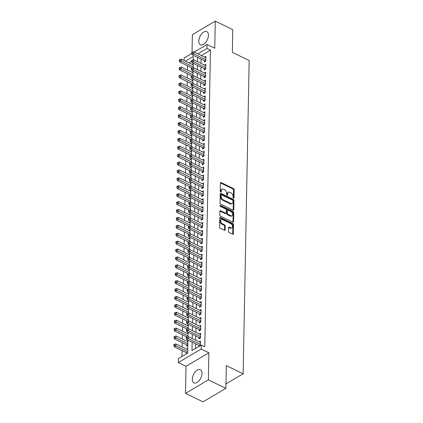 <?xml version="1.0" encoding="UTF-8"?>
<svg xmlns="http://www.w3.org/2000/svg" width="423" height="423" viewBox="0 0 423 423"><rect width="100%" height="100%" fill="white"/><g stroke="black" fill="none" stroke-linecap="round" stroke-linejoin="round"><path stroke-width="0.63" d="M233.528 198.244A0.64 0.412 59.5 0 0 234.019 197.932L234.178 189.684A0.92 0.587 59.5 0 0 233.507 188.573L221.123 182.583A0.92 0.587 59.5 0 0 220.642 182.567A0.92 0.587 59.5 0 0 220.425 183.027L220.267 191.275A0.64 0.412 59.5 0 0 221.229 191.741L221.25 190.673A2.935 1.877 59.5 0 1 221.959 189.208A2.935 1.877 59.5 0 1 223.497 189.255L224.528 189.753A2.935 1.877 59.5 0 1 226.68 193.306L226.659 194.369A0.64 0.412 59.5 0 0 227.622 194.839L227.643 193.771A2.935 1.877 59.5 0 1 228.351 192.306A2.935 1.877 59.5 0 1 229.895 192.349L230.926 192.851A2.935 1.877 59.5 0 1 233.078 196.399L233.057 197.467A0.64 0.412 59.5 0 0 233.528 198.244M201.956 373.488A7.291 4.034 -64.2 0 0 200.312 369.771A7.291 4.034 -64.2 0 0 195.193 371.954A7.291 4.034 -64.2 0 0 192.306 379.182A7.291 4.034 -64.2 0 0 193.956 382.9A7.291 4.034 -64.2 0 0 199.074 380.711A7.291 4.034 -64.2 0 0 201.956 373.488M208.449 35.336A7.291 4.034 -64.2 0 0 206.805 31.619A7.291 4.034 -64.2 0 0 201.686 33.803A7.291 4.034 -64.2 0 0 198.799 41.031A7.291 4.034 -64.2 0 0 200.449 44.748A7.291 4.034 -64.2 0 0 205.567 42.559A7.291 4.034 -64.2 0 0 208.449 35.336M228.483 231.476A0.92 0.587 59.5 0 0 229.155 232.587L232.629 234.268A0.92 0.587 59.5 0 0 233.11 234.284A0.92 0.587 59.5 0 0 233.332 233.824L233.507 224.661A0.92 0.587 59.5 0 0 232.835 223.556L220.452 217.559A0.92 0.587 59.5 0 0 219.971 217.544A0.92 0.587 59.5 0 0 219.754 218.004L219.574 227.162A0.92 0.587 59.5 0 0 220.251 228.272L224.444 230.302A0.92 0.587 59.5 0 0 224.925 230.318A0.92 0.587 59.5 0 0 225.147 229.863L225.221 225.94A0.92 0.587 59.5 0 0 224.55 224.83L222.466 223.825A2.453 1.57 59.5 0 1 220.785 221.694A2.453 1.57 59.5 0 1 221.261 219.632A2.453 1.57 59.5 0 1 222.546 219.669L230.699 223.614A2.453 1.57 59.5 0 1 232.38 225.745A2.453 1.57 59.5 0 1 231.904 227.807A2.453 1.57 59.5 0 1 230.62 227.77L229.261 227.114A0.92 0.587 59.5 0 0 228.78 227.098A0.92 0.587 59.5 0 0 228.557 227.558L228.483 231.476M225.898 388.351L203.008 401.85L185.491 393.369L208.38 379.87L225.898 388.351L226.337 365.609L243.151 373.752L249.168 60.515L232.349 52.373L232.787 29.631L215.27 21.15L214.747 48.243L207.037 44.51L206.963 48.465L210.469 50.163L204.774 346.786L201.269 345.089L201.195 349.044L178.305 362.543L178.379 358.588L187.659 353.115L187.907 340.108M208.38 379.87L208.899 352.777L201.195 349.044M233.094 210.12A0.92 0.587 59.5 0 0 233.575 210.136A0.92 0.587 59.5 0 0 233.797 209.676L233.972 200.518A0.92 0.587 59.5 0 0 233.3 199.407L220.917 193.411A0.92 0.587 59.5 0 0 220.436 193.396A0.92 0.587 59.5 0 0 220.214 193.856L220.039 203.019A0.92 0.587 59.5 0 0 220.711 204.129L233.094 210.12M233.739 212.589L233.565 221.752A0.92 0.587 59.5 0 1 233.343 222.207A0.92 0.587 59.5 0 1 232.862 222.197L220.478 216.201A0.92 0.587 59.5 0 1 219.807 215.09L219.881 211.172A0.92 0.587 59.5 0 1 220.103 210.712A0.92 0.587 59.5 0 1 220.584 210.728L225.607 213.155A0.92 0.587 59.5 0 0 226.088 213.171A0.92 0.587 59.5 0 0 226.31 212.716L226.358 210.115A0.92 0.587 59.5 0 0 225.686 209.004L220.457 206.472A0.64 0.412 59.5 0 1 220.478 205.388L233.068 211.479A0.92 0.587 59.5 0 1 233.739 212.589L233.121 212.954L232.946 222.117L233.565 221.752M215.27 21.15L192.38 34.649L192.037 52.431M186.464 352.697L186.443 353.834M186.612 344.787L186.585 346.173L187.807 345.454M204.304 60.642L204.277 62.022L205.821 61.113L205.916 56.365L204.61 57.131M204.15 68.547L204.124 69.932L205.673 69.023L205.763 64.275L204.462 65.042M203.997 76.457L203.971 77.843L205.52 76.933L205.61 72.185L204.309 72.952M203.849 84.367L203.823 85.753L205.367 84.843L205.456 80.095L204.156 80.862M203.696 92.277L203.669 93.663L205.213 92.753L205.308 88.005L204.008 88.772M203.542 100.188L203.516 101.573L205.065 100.663L205.155 95.915L203.854 96.682M203.389 108.098L203.363 109.483L204.912 108.574L205.002 103.825L203.701 104.592M203.241 116.008L203.214 117.393L204.758 116.484L204.848 111.735L203.548 112.502M203.088 123.918L203.061 125.303L204.605 124.394L204.7 119.646L203.4 120.412M202.934 131.828L202.908 133.213L204.457 132.304L204.547 127.556L203.246 128.322M202.786 139.738L202.76 141.123L204.304 140.214L204.394 135.466L203.093 136.232M202.633 147.648L202.606 149.033L204.15 148.124L204.246 143.376L202.945 144.143M202.48 155.558L202.453 156.944L204.002 156.029L204.092 151.286L202.791 152.053M202.326 163.468L202.3 164.854L203.849 163.939L203.939 159.196L202.638 159.963M202.178 171.378L202.152 172.764L203.696 171.849L203.786 167.106L202.485 167.873M202.025 179.289L201.998 180.674L203.542 179.759L203.637 175.016L202.337 175.783M201.871 187.199L201.845 188.584L203.394 187.669L203.484 182.926L202.183 183.693M201.718 195.109L201.692 196.494L203.241 195.579L203.331 190.836L202.03 191.603M201.57 203.019L201.544 204.404L203.088 203.489L203.177 198.747L201.877 199.513M201.417 210.929L201.39 212.314L202.94 211.4L203.029 206.657L201.729 207.423M201.263 218.839L201.237 220.224L202.786 219.31L202.876 214.567L201.575 215.333M201.115 226.749L201.089 228.134L202.633 227.22L202.723 222.477L201.422 223.244M200.962 234.659L200.936 236.045L202.48 235.13L202.575 230.387L201.274 231.154M200.809 242.569L200.782 243.955L202.331 243.04L202.421 238.297L201.121 239.064M200.655 250.479L200.629 251.865L202.178 250.95L202.268 246.207L200.967 246.974M200.507 258.39L200.481 259.775L202.025 258.86L202.115 254.117L200.814 254.884M200.354 266.3L200.328 267.685L201.871 266.77L201.967 262.027L200.666 262.794M200.201 274.21L200.174 275.595L201.723 274.68L201.813 269.937L200.513 270.704M200.053 282.12L200.021 283.505L201.57 282.59L201.66 277.848L200.359 278.614M199.899 290.03L199.873 291.415L201.417 290.501L201.507 285.758L200.206 286.524M199.746 297.94L199.719 299.325L201.269 298.411L201.359 293.662L200.058 294.434M199.593 305.85L199.566 307.235L201.115 306.321L201.205 301.573L199.905 302.345M199.445 313.76L199.418 315.146L200.962 314.231L201.052 309.483L199.751 310.255M199.291 321.67L199.265 323.056L200.809 322.141L200.904 317.393L199.603 318.165M199.138 329.58L199.111 330.96L200.661 330.051L200.751 325.303L199.45 326.07M198.984 337.491L198.958 338.871L200.507 337.961L200.597 333.213L199.296 333.98M210.469 50.163L201.337 55.545M201.121 59.098L201.041 63.387M200.967 67.008L200.888 71.297M200.819 74.919L200.735 79.207M200.666 82.829L200.581 87.117M200.513 90.739L200.433 95.027M200.359 98.649L200.28 102.937M200.211 106.559L200.127 110.847M200.058 114.469L199.973 118.757M199.905 122.379L199.825 126.667M199.756 130.289L199.672 134.577M199.603 138.199L199.519 142.488M199.45 146.109L199.37 150.398M199.296 154.02L199.217 158.308M199.148 161.93L199.064 166.218M198.995 169.84L198.91 174.128M198.842 177.75L198.762 182.038M198.694 185.66L198.609 189.948M198.54 193.57L198.456 197.853M198.387 201.48L198.302 205.763M198.234 209.39L198.154 213.673M198.086 217.3L198.001 221.583M197.932 225.21L197.848 229.493M197.779 233.121L197.7 237.403M197.626 241.031L197.546 245.314M197.478 248.941L197.393 253.224M197.324 256.851L197.24 261.134M197.171 264.761L197.092 269.044M197.023 272.671L196.938 276.954M196.869 280.576L196.785 284.864M196.716 288.486L196.637 292.774M196.563 296.396L196.484 300.684M196.415 304.306L196.33 308.594M196.261 312.216L196.177 316.504M196.108 320.126L196.029 324.415M195.955 328.037L195.875 332.325M195.807 335.947L195.722 340.235M195.653 343.857L195.563 348.452M198.836 345.401L198.815 346.537M199.143 341.89L200.444 341.123L200.359 345.623M187.537 65.808L187.452 70.096M187.384 73.718L187.304 78.006M187.23 81.628L187.151 85.917M187.082 89.539L186.998 93.827M186.929 97.449L186.844 101.737M186.776 105.359L186.696 109.647M186.628 113.269L186.543 117.557M186.474 121.179L186.39 125.467M186.321 129.089L186.242 133.377M186.168 136.999L186.088 141.287M186.02 144.909L185.935 149.197M185.866 152.819L185.782 157.107M185.713 160.729L185.634 165.018M185.56 168.64L185.48 172.928M185.411 176.55L185.327 180.838M185.258 184.46L185.174 188.748M185.105 192.37L185.025 196.658M184.957 200.28L184.872 204.568M184.803 208.19L184.719 212.478M184.65 216.1L184.571 220.388M184.497 224.01L184.417 228.298M184.349 231.92L184.264 236.208M184.195 239.83L184.111 244.119M184.042 247.741L183.963 252.029M183.894 255.651L183.809 259.934M183.741 263.561L183.656 267.844M183.587 271.471L183.503 275.754M183.434 279.381L183.355 283.664M183.286 287.291L183.201 291.574M183.133 295.201L183.048 299.484M182.979 303.111L182.9 307.394M182.826 311.021L182.747 315.304M182.678 318.931L182.593 323.214M182.525 326.842L182.44 331.124M182.371 334.752L182.292 339.035M182.223 342.656L182.139 346.945M182.07 350.567L181.953 356.478M205.25 69.272L204.97 69.007A0.936 0.597 59.5 0 0 204.711 68.822L191.957 62.646L191.524 61.34L192.142 60.975L192.158 60.182L191.54 60.547L191.524 61.34L188.965 62.842M192.238 64.428L193.211 63.857M192.09 72.338L193.062 71.767M191.936 80.248L192.909 79.677M191.783 88.158L192.756 87.587M191.635 96.069L192.602 95.498M191.482 103.979L192.454 103.408M191.328 111.889L192.301 111.318M191.175 119.799L192.148 119.228M191.027 127.709L192 127.138M190.873 135.619L191.846 135.048M190.72 143.529L191.693 142.958M190.572 151.439L191.54 150.868M190.419 159.349L191.392 158.778M190.265 167.259L191.238 166.688M190.112 175.17L191.085 174.599M189.964 183.08L190.932 182.509M189.811 190.99L190.784 190.419M189.657 198.9L190.63 198.329M189.504 206.81L190.477 206.239M189.356 214.72L190.329 214.149M189.203 222.63L190.176 222.059M189.049 230.54L190.022 229.969M188.901 238.45L189.869 237.879M188.748 246.36L189.721 245.784M188.595 254.271L189.567 253.694M188.441 262.181L189.414 261.604M188.293 270.091L189.266 269.514M188.14 278.001L189.113 277.425M187.986 285.911L188.959 285.335M187.833 293.821L188.806 293.245M187.685 301.731L188.658 301.155M187.532 309.641L188.505 309.065M187.378 317.551L188.351 316.975M187.23 325.461L188.198 324.885M187.077 333.372L188.05 332.795M186.924 341.282L187.897 340.705M186.77 349.192L187.743 348.615M225.982 383.878L243.151 373.752M208.899 352.777L186.009 366.276L185.491 393.369M186.009 366.276L178.305 362.543M184.1 60.489L184.148 58.009L191.714 53.547M192.148 342.159L191.989 350.561L201.269 345.089M197.615 57.401L197.536 61.689M197.467 65.311L197.382 69.599M197.314 73.221L197.229 77.509M197.16 81.131L197.081 85.42M197.012 89.042L196.928 93.33M196.859 96.952L196.774 101.24M196.706 104.862L196.626 109.15M196.552 112.772L196.473 117.06M196.404 120.682L196.32 124.97M196.251 128.592L196.166 132.88M196.098 136.502L196.018 140.79M195.949 144.412L195.865 148.7M195.796 152.322L195.712 156.61M195.643 160.232L195.563 164.521M195.489 168.143L195.41 172.431M195.341 176.053L195.257 180.341M195.188 183.963L195.103 188.251M195.035 191.873L194.955 196.161M194.881 199.783L194.802 204.071M194.733 207.693L194.649 211.981M194.58 215.603L194.495 219.891M194.427 223.513L194.347 227.801M194.279 231.423L194.194 235.711M194.125 239.333L194.041 243.622M193.972 247.244L193.893 251.526M193.819 255.154L193.739 259.436M193.671 263.064L193.586 267.347M193.517 270.974L193.433 275.257M193.364 278.884L193.285 283.167M193.211 286.794L193.131 291.077M193.062 294.704L192.978 298.987M192.909 302.614L192.825 306.897M192.756 310.524L192.677 314.807M192.608 318.434L192.523 322.717M192.454 326.345L192.37 330.627M192.301 334.249L192.222 338.537M206.963 48.465L197.832 53.848M194.194 52.087L207.037 44.51M193.29 59.833L193.353 56.492L185.459 61.15M187.976 336.682L188.061 332.198M188.124 328.771L188.214 324.288M188.277 320.861L188.362 316.378M188.431 312.951L188.515 308.467M188.579 305.041L188.669 300.557M188.732 297.131L188.822 292.647M188.885 289.221L188.97 284.737M189.039 281.316L189.123 276.827M189.187 273.406L189.277 268.917M189.34 265.496L189.425 261.007M189.493 257.586L189.578 253.097M189.647 249.676L189.731 245.187M189.795 241.766L189.885 237.277M189.948 233.856L190.033 229.366M190.101 225.945L190.186 221.456M190.25 218.035L190.339 213.546M190.403 210.125L190.487 205.636M190.556 202.215L190.641 197.726M190.71 194.305L190.794 189.816M190.858 186.395L190.947 181.906M191.011 178.485L191.096 174.001M191.164 170.575L191.249 166.091M191.318 162.665L191.402 158.181M191.466 154.755L191.556 150.271M191.619 146.844L191.704 142.361M191.772 138.934L191.857 134.451M191.92 131.024L192.01 126.54M192.074 123.114L192.158 118.63M192.227 115.204L192.312 110.72M192.38 107.294L192.465 102.81M192.528 99.384L192.618 94.9M192.682 91.474L192.766 86.99M192.835 83.564L192.92 79.08M192.983 75.654L193.073 71.17M193.137 67.743L193.226 63.26M228.351 192.306L227.733 192.671A2.935 1.877 59.5 0 0 227.024 194.136L227.643 193.771M227.008 195.066L227.024 194.136M221.959 189.208L221.34 189.573A2.935 1.877 59.5 0 0 220.632 191.037L221.25 190.673M220.61 191.973L220.632 191.037M233.406 198.165L233.559 190.049A0.92 0.587 59.5 0 0 232.888 188.938L220.505 182.948A0.92 0.587 59.5 0 0 220.431 182.916M233.168 210.152A0.92 0.587 59.5 0 0 233.179 210.041L233.353 200.883A0.92 0.587 59.5 0 0 232.682 199.772L220.298 193.776A0.92 0.587 59.5 0 0 220.224 193.745M232.994 200.904A0.64 0.412 59.5 0 0 232.518 200.127L221.652 194.866A0.64 0.412 59.5 0 0 221.16 195.177L221.139 196.304A2.935 1.877 59.5 0 0 223.291 199.852L230.72 203.447A2.935 1.877 59.5 0 0 232.259 203.495A2.935 1.877 59.5 0 0 232.967 202.03L232.994 200.904M221.319 194.855L220.7 195.22A0.64 0.412 59.5 0 0 220.542 195.542L221.16 195.177M232.259 203.495L231.64 203.86A2.935 1.877 59.5 0 1 230.101 203.812L222.672 200.216A2.935 1.877 59.5 0 1 220.52 196.669L220.542 195.542M226.088 213.171L225.47 213.536A0.92 0.587 59.5 0 1 224.988 213.52L219.965 211.093A0.92 0.587 59.5 0 0 219.891 211.061M219.997 205.816L232.449 211.844L233.068 211.479M230.815 215.682A2.453 1.57 59.5 0 0 232.105 215.719A2.453 1.57 59.5 0 0 232.576 213.652A2.453 1.57 59.5 0 0 230.895 211.526L228.023 210.136A0.92 0.587 59.5 0 0 227.542 210.12A0.92 0.587 59.5 0 0 227.32 210.58L227.273 213.181A0.92 0.587 59.5 0 0 227.944 214.292L230.815 215.682L230.197 216.047A2.453 1.57 59.5 0 0 231.487 216.084L232.105 215.719M227.542 210.12L226.924 210.485A0.92 0.587 59.5 0 0 226.702 210.945L227.32 210.58M230.197 216.047L227.325 214.657A0.92 0.587 59.5 0 1 226.654 213.546L226.702 210.945M233.121 212.954A0.92 0.587 59.5 0 0 232.449 211.844M231.904 227.807L231.286 228.171A2.453 1.57 59.5 0 1 230.001 228.134L228.642 227.479A0.92 0.587 59.5 0 0 228.568 227.447M221.261 219.632L220.642 219.997A2.453 1.57 59.5 0 0 220.166 222.059A2.453 1.57 59.5 0 0 221.848 224.19L222.466 223.825M224.518 230.334A0.92 0.587 59.5 0 0 224.528 230.228L224.602 226.305A0.92 0.587 59.5 0 0 223.931 225.195L221.848 224.19M232.703 234.3A0.92 0.587 59.5 0 0 232.713 234.189L232.888 225.025A0.92 0.587 59.5 0 0 232.216 223.92L219.833 217.924A0.92 0.587 59.5 0 0 219.759 217.893M193.195 64.893L181.324 59.146L181.282 61.123L179.738 62.033L192.153 68.045M179.923 60.362L179.934 59.569L179.315 59.934L179.304 60.727L179.923 60.362L193.152 66.871M179.934 59.569L181.324 59.146M179.738 62.033L179.304 60.727M205.848 59.728L193.655 53.821L193.697 51.844L205.885 57.75M205.404 61.361L205.123 61.097A0.936 0.597 59.5 0 0 204.864 60.912L192.111 54.736L193.655 53.821L192.296 53.065L192.306 52.272L191.688 52.637L191.677 53.43L192.296 53.065M191.677 53.43L192.111 54.736M193.697 51.844L192.306 52.272M193.041 72.804L181.171 67.056L181.134 69.034L179.585 69.943L192.005 75.955M179.77 68.272L179.786 67.479L179.167 67.844L179.151 68.637L179.77 68.272L193.004 74.781M179.786 67.479L181.171 67.056M179.585 69.943L179.151 68.637M192.888 80.714L181.018 74.966L180.981 76.944L179.431 77.853L191.852 83.865M179.616 76.182L179.632 75.389L179.014 75.754L178.998 76.547L179.616 76.182L192.851 82.691M179.632 75.389L181.018 74.966M179.431 77.853L178.998 76.547M192.735 88.624L180.864 82.876L180.827 84.854L179.283 85.763L191.698 91.775M179.463 84.092L179.479 83.299L178.86 83.664L178.844 84.457L179.463 84.092L192.698 90.601M179.479 83.299L180.864 82.876M179.283 85.763L178.844 84.457M192.587 96.534L180.716 90.786L180.679 92.764L179.13 93.673L191.545 99.685M179.315 92.003L179.331 91.209L178.712 91.574L178.696 92.367L179.315 92.003L192.544 98.511M179.331 91.209L180.716 90.786M179.13 93.673L178.696 92.367M205.7 67.638L193.507 61.732L193.544 59.754L205.737 65.66M192.142 60.975L193.507 61.732L191.957 62.646M193.544 59.754L192.158 60.182M205.546 75.548L193.353 69.642L193.39 67.664L205.583 73.57M205.097 77.182L204.822 76.917A0.936 0.597 59.5 0 0 204.558 76.732L191.804 70.556L193.353 69.642L191.989 68.886L192.005 68.092L191.386 68.457L191.37 69.25L191.989 68.886M191.37 69.25L191.804 70.556M193.39 67.664L192.005 68.092M205.393 83.458L193.2 77.552L193.237 75.574L205.43 81.48M204.949 85.092L204.669 84.827A0.936 0.597 59.5 0 0 204.409 84.642L191.656 78.467L193.2 77.552L191.836 76.796L191.852 76.003L191.233 76.367L191.217 77.16L191.836 76.796M191.217 77.16L191.656 78.467M193.237 75.574L191.852 76.003M205.24 91.368L193.052 85.462L193.089 83.484L205.282 89.39M204.795 93.002L204.515 92.737A0.936 0.597 59.5 0 0 204.256 92.552L191.503 86.377L193.052 85.462L191.688 84.706L191.704 83.913L191.085 84.277L191.069 85.071L191.688 84.706M191.069 85.071L191.503 86.377M193.089 83.484L191.704 83.913M192.433 104.444L180.563 98.696L180.526 100.674L178.977 101.583L191.397 107.595M179.162 99.913L179.178 99.119L178.559 99.484L178.543 100.277L179.162 99.913L192.396 106.422M179.178 99.119L180.563 98.696M178.977 101.583L178.543 100.277M205.092 99.278L192.899 93.372L192.936 91.394L205.129 97.301M204.642 100.907L204.362 100.642A0.936 0.597 59.5 0 0 204.103 100.463L191.349 94.287L192.899 93.372L191.534 92.611L191.55 91.823L190.932 92.188L190.916 92.975L191.534 92.611M190.916 92.975L191.349 94.287M192.936 91.394L191.55 91.823M192.28 112.354L180.41 106.601L180.372 108.579L178.829 109.494L191.244 115.505M179.008 107.823L179.024 107.03L178.406 107.394L178.39 108.188L179.008 107.823L192.243 114.332M179.024 107.03L180.41 106.601M178.829 109.494L178.39 108.188M204.938 107.188L192.745 101.282L192.782 99.305L204.975 105.211M204.494 108.817L204.214 108.552A0.936 0.597 59.5 0 0 203.949 108.373L191.201 102.197L192.745 101.282L191.381 100.521L191.397 99.733L190.778 100.098L190.762 100.886L191.381 100.521M190.762 100.886L191.201 102.197M192.782 99.305L191.397 99.733M192.132 120.259L180.261 114.511L180.219 116.489L178.675 117.404L191.09 123.416M178.855 115.733L178.871 114.94L178.252 115.305L178.236 116.098L178.855 115.733L192.09 122.236M178.871 114.94L180.261 114.511M178.675 117.404L178.236 116.098M204.785 115.098L192.592 109.192L192.634 107.215L204.822 113.121M204.341 116.727L204.06 116.462A0.936 0.597 59.5 0 0 203.801 116.283L191.048 110.107L192.592 109.192L191.228 108.431L191.244 107.643L190.625 108.008L190.609 108.796L191.228 108.431M190.609 108.796L191.048 110.107M192.634 107.215L191.244 107.643M191.979 128.169L180.108 122.421L180.071 124.399L178.522 125.314L190.942 131.326M178.707 123.643L178.723 122.85L178.104 123.215L178.088 124.008L178.707 123.643L191.942 130.147M178.723 122.85L180.108 122.421M178.522 125.314L178.088 124.008M204.632 123.008L192.444 117.102L192.481 115.125L204.674 121.031M204.187 124.637L203.907 124.373A0.936 0.597 59.5 0 0 203.648 124.193L190.895 118.017L192.444 117.102L191.08 116.341L191.096 115.553L190.477 115.918L190.461 116.706L191.08 116.341M190.461 116.706L190.895 118.017M192.481 115.125L191.096 115.553M191.825 136.079L179.955 130.332L179.918 132.309L178.369 133.224L190.789 139.236M178.554 131.553L178.569 130.76L177.951 131.125L177.935 131.918L178.554 131.553L191.788 138.057M178.569 130.76L179.955 130.332M178.369 133.224L177.935 131.918M204.483 130.919L192.291 125.012L192.328 123.035L204.521 128.941M204.034 132.547L203.759 132.283A0.936 0.597 59.5 0 0 203.495 132.103L190.741 125.927L192.291 125.012L190.926 124.251L190.942 123.463L190.324 123.828L190.308 124.616L190.926 124.251M190.308 124.616L190.741 125.927M192.328 123.035L190.942 123.463M191.672 143.989L179.801 138.242L179.764 140.219L178.22 141.134L190.636 147.146M178.4 139.463L178.416 138.67L177.797 139.035L177.782 139.828L178.4 139.463L191.635 145.967M178.416 138.67L179.801 138.242M178.22 141.134L177.782 139.828M204.33 138.829L192.137 132.922L192.174 130.945L204.367 136.851M203.886 140.457L203.606 140.193A0.936 0.597 59.5 0 0 203.347 140.013L190.593 133.837L192.137 132.922L190.773 132.161L190.789 131.373L190.17 131.738L190.154 132.526L190.773 132.161M190.154 132.526L190.593 133.837M192.174 130.945L190.789 131.373M191.524 151.899L179.653 146.152L179.611 148.129L178.067 149.044L190.482 155.056M178.252 147.373L178.263 146.58L177.644 146.945L177.634 147.738L178.252 147.373L191.482 153.877M178.263 146.58L179.653 146.152M178.067 149.044L177.634 147.738M204.177 146.739L191.984 140.833L192.026 138.855L204.219 144.761M203.733 148.367L203.452 148.103A0.936 0.597 59.5 0 0 203.193 147.923L190.44 141.747L191.984 140.833L190.625 140.071L190.636 139.283L190.017 139.648L190.006 140.436L190.625 140.071M190.006 140.436L190.44 141.747M192.026 138.855L190.636 139.283M191.37 159.809L179.5 154.062L179.463 156.039L177.914 156.954L190.334 162.966M178.099 155.278L178.115 154.49L177.496 154.855L177.48 155.643L178.099 155.278L191.333 161.787M178.115 154.49L179.5 154.062M177.914 156.954L177.48 155.643M204.029 154.649L191.836 148.743L191.873 146.765L204.066 152.671M203.579 156.277L203.299 156.013A0.936 0.597 59.5 0 0 203.04 155.833L190.287 149.657L191.836 148.743L190.472 147.981L190.487 147.193L189.869 147.558L189.853 148.346L190.472 147.981M189.853 148.346L190.287 149.657M191.873 146.765L190.487 147.193M203.875 162.559L191.682 156.653L191.719 154.675L203.912 160.581M203.426 164.187L203.151 163.923A0.936 0.597 59.5 0 0 202.887 163.743L190.139 157.568L191.682 156.653L190.318 155.891L190.334 155.104L189.716 155.468L189.7 156.256L190.318 155.891M189.7 156.256L190.139 157.568M191.719 154.675L190.334 155.104M203.722 170.469L191.529 164.563L191.566 162.585L203.759 168.491M203.278 172.098L202.998 171.833A0.936 0.597 59.5 0 0 202.739 171.653L189.985 165.478L191.529 164.563L190.165 163.801L190.181 163.014L189.562 163.378L189.546 164.166L190.165 163.801M189.546 164.166L189.985 165.478M191.566 162.585L190.181 163.014M191.217 167.72L179.347 161.972L179.31 163.95L177.766 164.864L190.181 170.876M177.946 163.188L177.961 162.4L177.343 162.765L177.327 163.553L177.946 163.188L191.18 169.697M177.961 162.4L179.347 161.972M177.766 164.864L177.327 163.553M191.064 175.63L179.193 169.882L179.156 171.86L177.612 172.774L190.027 178.786M177.792 171.098L177.808 170.31L177.189 170.675L177.174 171.463L177.792 171.098L191.027 177.607M177.808 170.31L179.193 169.882M177.612 172.774L177.174 171.463M190.916 183.54L179.045 177.792L179.008 179.77L177.459 180.684L189.874 186.696M177.644 179.008L177.66 178.22L177.041 178.585L177.026 179.373L177.644 179.008L190.879 185.517M177.66 178.22L179.045 177.792M177.459 180.684L177.026 179.373M203.569 178.379L191.381 172.473L191.418 170.495L203.611 176.402M203.125 180.008L202.844 179.743A0.936 0.597 59.5 0 0 202.585 179.558L189.832 173.388L191.381 172.473L190.017 171.712L190.033 170.924L189.414 171.289L189.398 172.076L190.017 171.712M189.398 172.076L189.832 173.388M191.418 170.495L190.033 170.924M190.762 191.45L178.892 185.702L178.855 187.68L177.306 188.595L189.726 194.606M177.491 186.918L177.507 186.131L176.888 186.495L176.872 187.283L177.491 186.918L190.725 193.427M177.507 186.131L178.892 185.702M177.306 188.595L176.872 187.283M203.421 186.289L191.228 180.383L191.265 178.406L203.458 184.312M202.971 187.918L202.691 187.653A0.936 0.597 59.5 0 0 202.432 187.468L189.678 181.298L191.228 180.383L189.864 179.622L189.879 178.834L189.261 179.199L189.245 179.987L189.864 179.622M189.245 179.987L189.678 181.298M191.265 178.406L189.879 178.834M190.609 199.36L178.739 193.612L178.702 195.59L177.158 196.505L189.573 202.517M177.337 194.829L177.353 194.041L176.735 194.406L176.719 195.193L177.337 194.829L190.572 201.337M177.353 194.041L178.739 193.612M177.158 196.505L176.719 195.193M203.267 194.199L191.074 188.293L191.111 186.316L203.304 192.222M202.823 195.828L202.543 195.563A0.936 0.597 59.5 0 0 202.284 195.378L189.53 189.208L191.074 188.293L189.71 187.532L189.726 186.744L189.107 187.109L189.092 187.897L189.71 187.532M189.092 187.897L189.53 189.208M191.111 186.316L189.726 186.744M190.461 207.27L178.591 201.522L178.548 203.5L177.004 204.415L189.419 210.427M177.189 202.739L177.2 201.951L176.581 202.316L176.571 203.103L177.189 202.739L190.419 209.248M177.2 201.951L178.591 201.522M177.004 204.415L176.571 203.103M203.114 202.109L190.921 196.203L190.963 194.226L203.151 200.132M202.67 203.738L202.39 203.474A0.936 0.597 59.5 0 0 202.131 203.289L189.377 197.118L190.921 196.203L189.562 195.442L189.573 194.654L188.954 195.019L188.944 195.807L189.562 195.442M188.944 195.807L189.377 197.118M190.963 194.226L189.573 194.654M190.308 215.18L178.437 209.433L178.4 211.41L176.851 212.325L189.271 218.337M177.036 210.649L177.052 209.861L176.433 210.226L176.417 211.014L177.036 210.649L190.271 217.158M177.052 209.861L178.437 209.433M176.851 212.325L176.417 211.014M202.966 210.02L190.773 204.113L190.81 202.136L203.003 208.042M202.517 211.648L202.236 211.384A0.936 0.597 59.5 0 0 201.977 211.199L189.224 205.028L190.773 204.113L189.409 203.352L189.425 202.564L188.806 202.929L188.79 203.717L189.409 203.352M188.79 203.717L189.224 205.028M190.81 202.136L189.425 202.564M190.154 223.09L178.284 217.343L178.247 219.32L176.698 220.235L189.118 226.247M176.883 218.559L176.899 217.771L176.28 218.136L176.264 218.924L176.883 218.559L190.117 225.068M176.899 217.771L178.284 217.343M176.698 220.235L176.264 218.924M202.813 217.93L190.62 212.023L190.657 210.046L202.85 215.952M202.363 219.558L202.088 219.294A0.936 0.597 59.5 0 0 201.824 219.109L189.07 212.938L190.62 212.023L189.255 211.262L189.271 210.474L188.653 210.839L188.637 211.627L189.255 211.262M188.637 211.627L189.07 212.938M190.657 210.046L189.271 210.474M190.001 231L178.131 225.253L178.094 227.23L176.55 228.145L188.965 234.157M176.729 226.469L176.745 225.681L176.127 226.046L176.111 226.834L176.729 226.469L189.964 232.978M176.745 225.681L178.131 225.253M176.55 228.145L176.111 226.834M202.659 225.834L190.466 219.934L190.503 217.956L202.696 223.857M202.215 227.468L201.935 227.204A0.936 0.597 59.5 0 0 201.676 227.019L188.922 220.843L190.466 219.934L189.102 219.172L189.118 218.384L188.499 218.749L188.484 219.537L189.102 219.172M188.484 219.537L188.922 220.843M190.503 217.956L189.118 218.384M189.853 238.91L177.983 233.163L177.946 235.14L176.396 236.055L188.811 242.067M176.581 234.379L176.597 233.591L175.979 233.956L175.963 234.744L176.581 234.379L189.811 240.888M176.597 233.591L177.983 233.163M176.396 236.055L175.963 234.744M202.506 233.745L190.313 227.844L190.355 225.866L202.548 231.767M202.062 235.378L201.782 235.114A0.936 0.597 59.5 0 0 201.522 234.929L188.769 228.753L190.313 227.844L188.954 227.082L188.965 226.289L188.346 226.654L188.335 227.447L188.954 227.082M188.335 227.447L188.769 228.753M190.355 225.866L188.965 226.289M189.7 246.821L177.829 241.073L177.792 243.051L176.243 243.965L188.663 249.977M176.428 242.289L176.444 241.501L175.825 241.866L175.809 242.654L176.428 242.289L189.663 248.798M176.444 241.501L177.829 241.073M176.243 243.965L175.809 242.654M189.546 254.731L177.676 248.983L177.639 250.961L176.095 251.875L188.51 257.887M176.275 250.199L176.291 249.411L175.672 249.776L175.656 250.564L176.275 250.199L189.509 256.708M176.291 249.411L177.676 248.983M176.095 251.875L175.656 250.564M189.393 262.641L177.528 256.893L177.486 258.871L175.942 259.785L188.357 265.797M176.121 258.109L176.137 257.321L175.519 257.686L175.503 258.474L176.121 258.109L189.356 264.618M176.137 257.321L177.528 256.893M175.942 259.785L175.503 258.474M202.358 241.655L190.165 235.754L190.202 233.776L202.395 239.677M201.908 243.288L201.628 243.024A0.936 0.597 59.5 0 0 201.369 242.839L188.616 236.663L190.165 235.754L188.801 234.992L188.817 234.199L188.198 234.564L188.182 235.357L188.801 234.992M188.182 235.357L188.616 236.663M190.202 233.776L188.817 234.199M202.205 249.565L190.012 243.664L190.049 241.686L202.242 247.587M201.76 251.199L201.48 250.934A0.936 0.597 59.5 0 0 201.216 250.749L188.468 244.573L190.012 243.664L188.647 242.902L188.663 242.109L188.045 242.474L188.029 243.267L188.647 242.902M188.029 243.267L188.468 244.573M190.049 241.686L188.663 242.109M202.051 257.475L189.858 251.574L189.895 249.596L202.088 255.497M201.607 259.109L201.327 258.844A0.936 0.597 59.5 0 0 201.068 258.659L188.314 252.483L189.858 251.574L188.494 250.813L188.51 250.019L187.891 250.384L187.875 251.177L188.494 250.813M187.875 251.177L188.314 252.483M189.895 249.596L188.51 250.019M189.245 270.551L177.374 264.803L177.337 266.781L175.788 267.696L188.209 273.707M175.973 266.019L175.989 265.232L175.371 265.596L175.355 266.384L175.973 266.019L189.208 272.528M175.989 265.232L177.374 264.803M175.788 267.696L175.355 266.384M201.898 265.385L189.71 259.484L189.747 257.507L201.94 263.407M201.454 267.019L201.174 266.754A0.936 0.597 59.5 0 0 200.914 266.569L188.161 260.394L189.71 259.484L188.346 258.723L188.362 257.93L187.743 258.294L187.727 259.088L188.346 258.723M187.727 259.088L188.161 260.394M189.747 257.507L188.362 257.93M189.092 278.461L177.221 272.713L177.184 274.691L175.635 275.606L188.055 281.618M175.82 273.93L175.836 273.142L175.217 273.507L175.201 274.294L175.82 273.93L189.055 280.438M175.836 273.142L177.221 272.713M175.635 275.606L175.201 274.294M201.75 273.295L189.557 267.394L189.594 265.417L201.787 271.317M201.3 274.929L201.025 274.664A0.936 0.597 59.5 0 0 200.761 274.479L188.008 268.304L189.557 267.394L188.193 266.633L188.209 265.84L187.59 266.204L187.574 266.998L188.193 266.633M187.574 266.998L188.008 268.304M189.594 265.417L188.209 265.84M188.938 286.371L177.068 280.623L177.031 282.601L175.487 283.51L187.902 289.528M175.667 281.84L175.682 281.052L175.064 281.417L175.048 282.204L175.667 281.84L188.901 288.349M175.682 281.052L177.068 280.623M175.487 283.51L175.048 282.204M201.597 281.205L189.404 275.304L189.441 273.327L201.634 279.228M201.152 282.839L200.872 282.575A0.936 0.597 59.5 0 0 200.613 282.39L187.86 276.214L189.404 275.304L188.039 274.543L188.055 273.75L187.437 274.115L187.421 274.908L188.039 274.543M187.421 274.908L187.86 276.214M189.441 273.327L188.055 273.75M188.79 294.281L176.92 288.534L176.877 290.511L175.334 291.421L187.749 297.438M175.519 289.75L175.529 288.957L174.911 289.321L174.9 290.115L175.519 289.75L188.748 296.259M175.529 288.957L176.92 288.534M175.334 291.421L174.9 290.115M201.443 289.115L189.25 283.214L189.293 281.237L201.48 287.138M200.999 290.749L200.719 290.485A0.936 0.597 59.5 0 0 200.46 290.3L187.706 284.124L189.25 283.214L187.891 282.453L187.902 281.66L187.283 282.025L187.273 282.818L187.891 282.453M187.273 282.818L187.706 284.124M189.293 281.237L187.902 281.66M188.637 302.191L176.766 296.444L176.729 298.421L175.18 299.331L187.601 305.348M175.365 297.66L175.381 296.867L174.762 297.232L174.747 298.025L175.365 297.66L188.6 304.169M175.381 296.867L176.766 296.444M175.18 299.331L174.747 298.025M188.484 310.101L176.613 304.354L176.576 306.331L175.027 307.241L187.447 313.258M175.212 305.57L175.228 304.777L174.609 305.142L174.593 305.935L175.212 305.57L188.447 312.079M175.228 304.777L176.613 304.354M175.027 307.241L174.593 305.935M188.33 318.011L176.46 312.264L176.423 314.241L174.879 315.151L187.294 321.163M175.059 313.48L175.074 312.687L174.456 313.052L174.44 313.845L175.059 313.48L188.293 319.989M175.074 312.687L176.46 312.264M174.879 315.151L174.44 313.845M201.295 297.025L189.102 291.124L189.139 289.147L201.332 295.048M200.846 298.659L200.565 298.395A0.936 0.597 59.5 0 0 200.306 298.21L187.553 292.034L189.102 291.124L187.738 290.363L187.754 289.57L187.135 289.935L187.119 290.728L187.738 290.363M187.119 290.728L187.553 292.034M189.139 289.147L187.754 289.57M201.142 304.935L188.949 299.035L188.986 297.057L201.179 302.958M200.692 306.569L200.417 306.305A0.936 0.597 59.5 0 0 200.153 306.12L187.4 299.944L188.949 299.035L187.585 298.273L187.601 297.48L186.982 297.845L186.966 298.638L187.585 298.273M186.966 298.638L187.4 299.944M188.986 297.057L187.601 297.48M200.988 312.846L188.795 306.945L188.832 304.967L201.025 310.868M200.544 314.479L200.264 314.215A0.936 0.597 59.5 0 0 200.005 314.03L187.252 307.854L188.795 306.945L187.431 306.183L187.447 305.39L186.829 305.755L186.813 306.548L187.431 306.183M186.813 306.548L187.252 307.854M188.832 304.967L187.447 305.39M188.182 325.922L176.312 320.174L176.275 322.152L174.725 323.061L187.14 329.073M174.911 321.39L174.926 320.597L174.308 320.962L174.292 321.755L174.911 321.39L188.14 327.899M174.926 320.597L176.312 320.174M174.725 323.061L174.292 321.755M200.835 320.756L188.647 314.855L188.684 312.877L200.877 318.778M200.391 322.389L200.111 322.125A0.936 0.597 59.5 0 0 199.852 321.94L187.098 315.764L188.647 314.855L187.283 314.093L187.299 313.3L186.68 313.665L186.665 314.458L187.283 314.093M186.665 314.458L187.098 315.764M188.684 312.877L187.299 313.3M188.029 333.832L176.158 328.084L176.121 330.062L174.572 330.971L186.992 336.983M174.757 329.3L174.773 328.507L174.154 328.872L174.139 329.665L174.757 329.3L187.992 335.809M174.773 328.507L176.158 328.084M174.572 330.971L174.139 329.665M200.687 328.666L188.494 322.765L188.531 320.787L200.724 326.688M200.238 330.3L199.957 330.035A0.936 0.597 59.5 0 0 199.698 329.85L186.945 323.674L188.494 322.765L187.13 322.003L187.146 321.21L186.527 321.575L186.511 322.368L187.13 322.003M186.511 322.368L186.945 323.674M188.531 320.787L187.146 321.21M187.875 341.742L176.005 335.994L175.968 337.972L174.424 338.881L187.172 345.057A0.936 0.597 -120.5 0 1 187.437 345.242L187.717 345.506M174.604 337.21L174.62 336.417L174.001 336.782L173.985 337.575L174.604 337.21L187.838 343.719M174.62 336.417L176.005 335.994M174.424 338.881L173.985 337.575M200.534 336.576L188.341 330.675L188.378 328.697L200.571 334.598M200.09 338.21L199.809 337.945A0.936 0.597 59.5 0 0 199.545 337.76L186.797 331.584L188.341 330.675L186.977 329.914L186.992 329.12L186.374 329.485L186.358 330.278L186.977 329.914M186.358 330.278L186.797 331.584M188.378 328.697L186.992 329.12M187.727 349.652L175.857 343.904L175.815 345.882L174.271 346.791L187.024 352.967A0.936 0.597 -120.5 0 1 187.283 353.152L187.405 353.268M174.45 345.12L174.466 344.327L173.848 344.692L173.832 345.485L174.45 345.12L187.685 351.629M174.466 344.327L175.857 343.904M174.271 346.791L173.832 345.485M200.38 344.486L188.187 338.585L188.23 336.608L200.417 342.508M199.778 345.966L199.656 345.855A0.936 0.597 59.5 0 0 199.397 345.67L186.643 339.495L188.187 338.585L186.823 337.824L186.839 337.031L186.22 337.395L186.205 338.189L186.823 337.824M186.205 338.189L186.643 339.495M188.23 336.608L186.839 337.031M233.512 198.234L234.019 197.932M220.716 192.042L221.229 191.741M227.114 195.14L227.622 194.839M220.505 182.948L221.123 182.583M232.888 188.938L233.507 188.573M233.559 190.049L234.178 189.684M220.298 193.776L220.917 193.411M232.682 199.772L233.3 199.407M233.353 200.883L233.972 200.518M233.179 210.041L233.797 209.676M220.52 196.669L221.139 196.304M222.672 200.216L223.291 199.852M230.101 203.812L230.72 203.447M219.965 211.093L220.584 210.728M224.988 213.52L225.607 213.155M219.986 205.673L220.478 205.388M226.654 213.546L227.273 213.181M227.325 214.657L227.944 214.292M228.642 227.479L229.261 227.114M230.001 228.134L230.62 227.77M223.931 225.195L224.55 224.83M224.602 226.305L225.221 225.94M224.528 230.228L225.147 229.863M219.833 217.924L220.452 217.559M232.216 223.92L232.835 223.556M232.888 225.025L233.507 224.661M232.713 234.189L233.332 233.824M205.832 60.679L205.123 61.097M205.837 60.336L204.864 60.912M205.678 68.589L204.97 69.007M205.684 68.246L204.711 68.822M205.525 76.5L204.822 76.917M205.536 76.156L204.558 76.732M205.377 84.41L204.669 84.827M205.382 84.066L204.409 84.642M205.224 92.32L204.515 92.737M205.229 91.976L204.256 92.552M205.07 100.23L204.362 100.642M205.076 99.886L204.103 100.463M204.917 108.14L204.214 108.552M204.928 107.796L203.949 108.373M204.769 116.05L204.06 116.462M204.774 115.706L203.801 116.283M204.616 123.96L203.907 124.373M204.621 123.616L203.648 124.193M204.462 131.865L203.759 132.283M204.473 131.527L203.495 132.103M204.314 139.775L203.606 140.193M204.32 139.437L203.347 140.013M204.161 147.685L203.452 148.103M204.166 147.347L203.193 147.923M204.008 155.595L203.299 156.013M204.013 155.257L203.04 155.833M203.854 163.505L203.151 163.923M203.865 163.167L202.887 163.743M203.706 171.415L202.998 171.833M203.712 171.077L202.739 171.653M203.553 179.326L202.844 179.743M203.558 178.987L202.585 179.558M203.4 187.236L202.691 187.653M203.405 186.897L202.432 187.468M203.252 195.146L202.543 195.563M203.257 194.807L202.284 195.378M203.098 203.056L202.39 203.474M203.103 202.717L202.131 203.289M202.945 210.966L202.236 211.384M202.95 210.628L201.977 211.199M202.791 218.876L202.088 219.294M202.802 218.538L201.824 219.109M202.643 226.786L201.935 227.204M202.649 226.448L201.676 227.019M202.49 234.696L201.782 235.114M202.495 234.358L201.522 234.929M202.337 242.606L201.628 243.024M202.342 242.268L201.369 242.839M202.183 250.516L201.48 250.934M202.194 250.178L201.216 250.749M202.035 258.427L201.327 258.844M202.041 258.088L201.068 258.659M201.882 266.337L201.174 266.754M201.887 265.998L200.914 266.569M201.729 274.247L201.025 274.664M201.739 273.908L200.761 274.479M201.581 282.157L200.872 282.575M201.586 281.813L200.613 282.39M201.427 290.067L200.719 290.485M201.433 289.723L200.46 290.3M201.274 297.977L200.565 298.395M201.279 297.633L200.306 298.21M201.121 305.887L200.417 306.305M201.131 305.543L200.153 306.12M200.973 313.797L200.264 314.215M200.978 313.454L200.005 314.03M200.819 321.707L200.111 322.125M200.825 321.364L199.852 321.94M200.666 329.617L199.957 330.035M200.671 329.274L199.698 329.85M187.172 345.057L187.823 344.676M187.437 345.242L187.812 345.02M200.513 337.528L199.809 337.945M200.523 337.184L199.545 337.76M187.024 352.967L187.669 352.586M187.283 353.152L187.664 352.93M200.365 345.438L199.656 345.855M200.37 345.094L199.397 345.67"/></g></svg>

